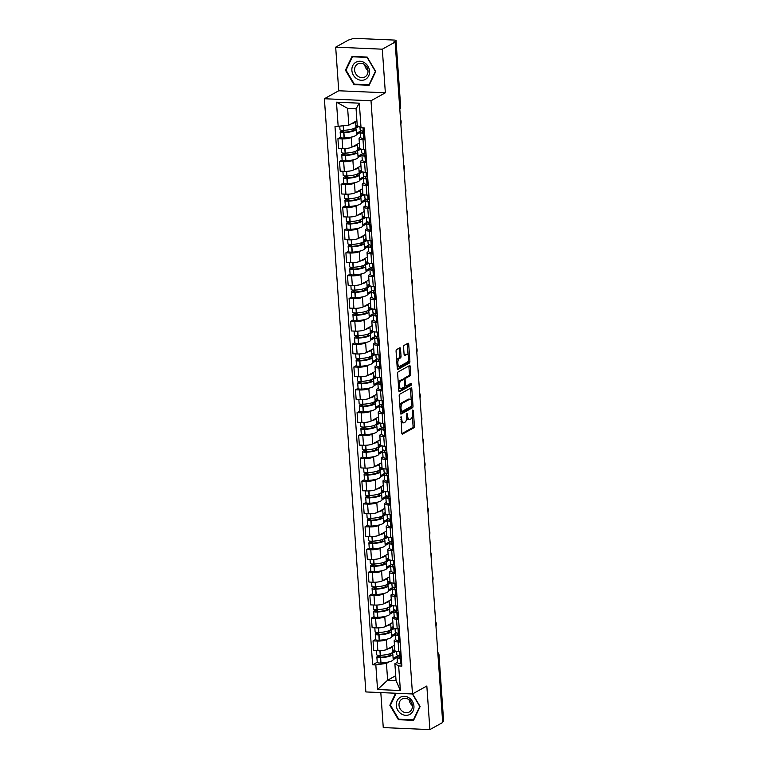 <?xml version="1.0" encoding="UTF-8"?>
<svg xmlns="http://www.w3.org/2000/svg" width="768" height="768" viewBox="0 0 768 768"><rect width="100%" height="100%" fill="white"/><g stroke="black" fill="none" stroke-linecap="round" stroke-linejoin="round"><path stroke-width="1.15" d="M401.088 416.496L401.779 433.008A1.478 0.634 92.5 0 0 402.346 434.131A1.478 0.634 92.5 0 0 402.518 434.093L413.885 427.776A1.478 0.634 92.5 0 0 414.413 425.99L413.347 410.726L412.838 409.968L412.608 413.194A4.733 2.035 92.5 0 1 410.899 418.915L409.958 419.443A4.733 2.035 92.5 0 1 409.43 419.578A4.733 2.035 92.5 0 1 407.616 415.968L406.963 413.232L406.733 416.458A4.733 2.035 92.5 0 1 405.024 422.179L404.083 422.707A4.733 2.035 92.5 0 1 403.555 422.842A4.733 2.035 92.5 0 1 401.741 419.232L401.088 416.496M400.531 348.883A1.478 0.634 92.5 0 0 399.955 347.75A1.478 0.634 92.5 0 0 399.792 347.798L396.605 349.565A1.478 0.634 92.5 0 0 396.077 351.36L397.258 368.304A1.478 0.634 92.5 0 0 397.824 369.427A1.478 0.634 92.5 0 0 397.987 369.389L409.363 363.072A1.478 0.634 92.5 0 0 409.891 361.286L408.71 344.342A1.478 0.634 92.5 0 0 408.144 343.21A1.478 0.634 92.5 0 0 407.971 343.248L404.122 345.389A1.478 0.634 92.5 0 0 403.594 347.184L404.093 354.432A1.478 0.634 92.5 0 0 404.669 355.565A1.478 0.634 92.5 0 0 404.832 355.517L406.742 354.461A3.955 1.699 92.5 0 1 407.184 354.346A3.955 1.699 92.5 0 1 408.72 357.859A3.955 1.699 92.5 0 1 407.28 362.141L399.792 366.298A3.955 1.699 92.5 0 1 399.35 366.413A3.955 1.699 92.5 0 1 397.814 362.89A3.955 1.699 92.5 0 1 399.254 358.618L400.502 357.926A1.478 0.634 92.5 0 0 401.03 356.131L400.531 348.883L399.168 348.826A1.478 0.634 92.5 0 0 399.053 348.211M371.002 100.762L385.354 92.794L382.31 49.19L395.117 42.077L442.694 722.486L429.888 729.6L426.835 685.997L412.483 693.965L371.002 100.762L324.384 98.736L365.866 691.939L412.483 693.965M399.725 394.234A1.478 0.634 92.5 0 0 399.197 396.019L400.378 412.973A1.478 0.634 92.5 0 0 400.954 414.096A1.478 0.634 92.5 0 0 401.117 414.058L412.483 407.741A1.478 0.634 92.5 0 0 413.011 405.955L411.83 389.002A1.478 0.634 92.5 0 0 411.264 387.878A1.478 0.634 92.5 0 0 411.101 387.917L399.725 394.234M398.822 390.634L397.632 373.69A1.478 0.634 92.5 0 1 398.17 371.904L409.536 365.587A1.478 0.634 92.5 0 1 409.699 365.549A1.478 0.634 92.5 0 1 410.266 366.672L410.774 373.93A1.478 0.634 92.5 0 1 410.246 375.715L405.629 378.278A1.478 0.634 92.5 0 0 405.101 380.064L405.437 384.874A1.478 0.634 92.5 0 0 406.003 385.997A1.478 0.634 92.5 0 0 406.166 385.958L411.091 383.261L411.11 385.306L399.552 391.718A1.478 0.634 92.5 0 1 399.389 391.766A1.478 0.634 92.5 0 1 398.822 390.634M382.31 49.19L335.683 47.155L348.49 40.042L351.85 38.995A3.014 0.691 -4 0 1 355.853 38.4L394.32 40.07A3.014 0.691 -4 0 1 396.038 40.579L400.675 106.867A3.014 0.691 176 0 1 400.387 107.194L395.75 40.906A3.014 0.691 -4 0 0 396.038 40.579M380.813 692.592L383.261 727.574L429.888 729.6M335.683 47.155L338.736 90.768L324.384 98.736M395.117 42.077L393.754 42.01L395.75 40.906M438 655.421L438.691 655.037A3.014 0.691 176 0 0 438.979 654.701L443.616 720.989A3.014 0.691 176 0 1 443.328 721.315L438.691 655.037A3.014 2.63 -119 0 0 437.837 653.021M442.637 721.699L443.328 721.315M400.186 642.058L398.112 641.962A6.931 1.603 176 0 1 394.157 640.8L394.838 650.458A6.931 1.603 -4 0 0 398.794 651.619L400.858 651.715M387.619 639.005L386.4 639.677A6.931 1.603 176 0 1 377.184 641.05L377.856 650.707A6.931 1.603 -4 0 0 387.072 649.334L394.464 645.226M377.856 650.707L373.709 650.534L373.037 640.877L375.638 639.427M394.157 640.8A6.931 1.603 176 0 1 394.819 640.051L395.798 639.504M377.184 641.05L373.037 640.877M395.453 634.646L391.594 636.797M398.582 619.229L396.518 619.133A6.931 1.603 176 0 1 392.563 617.981L393.235 627.638A6.931 1.603 -4 0 0 397.19 628.79L399.264 628.886M374.035 616.608L371.443 618.048L372.115 627.706L376.262 627.888A6.931 1.603 -4 0 0 385.478 626.515L392.87 622.406M392.563 617.981A6.931 1.603 176 0 1 393.226 617.222L394.195 616.685M386.026 616.176L384.797 616.858A6.931 1.603 176 0 1 375.59 618.23L371.443 618.048M393.859 611.827L390 613.968M396.989 596.4L394.925 596.314A6.931 1.603 176 0 1 390.97 595.152L391.642 604.81A6.931 1.603 -4 0 0 395.597 605.971L397.67 606.058M372.442 593.779L369.84 595.219L370.522 604.877L374.669 605.059A6.931 1.603 -4 0 0 383.875 603.686L391.277 599.578M390.97 595.152A6.931 1.603 176 0 1 391.632 594.394L392.602 593.856M384.422 593.347L383.203 594.029A6.931 1.603 176 0 1 373.987 595.402L369.84 595.219M392.266 588.998L388.406 591.139M395.395 573.571L393.331 573.485A6.931 1.603 176 0 1 389.366 572.323L390.048 581.981A6.931 1.603 -4 0 0 394.003 583.142L396.067 583.229M370.848 570.95L368.246 572.39L368.928 582.048L373.066 582.23A6.931 1.603 -4 0 0 382.282 580.858L389.683 576.749M389.366 572.323A6.931 1.603 176 0 1 390.038 571.565L391.008 571.027M382.829 570.518L381.61 571.2A6.931 1.603 176 0 1 372.394 572.573L368.246 572.39M390.662 566.17L386.803 568.31M393.802 550.742L391.728 550.656A6.931 1.603 176 0 1 387.773 549.494L388.454 559.152A6.931 1.603 -4 0 0 392.41 560.314L394.474 560.4M369.245 548.122L366.653 549.562L367.325 559.219L371.472 559.402A6.931 1.603 -4 0 0 380.688 558.029L388.08 553.92M387.773 549.494A6.931 1.603 176 0 1 388.435 548.736L389.414 548.198M381.235 547.699L380.006 548.371A6.931 1.603 176 0 1 370.8 549.744L366.653 549.562M389.069 543.341L385.21 545.482M392.198 527.923L390.134 527.827A6.931 1.603 176 0 1 386.179 526.666L386.851 536.323A6.931 1.603 -4 0 0 390.806 537.485L392.88 537.581M367.651 525.293L365.059 526.742L365.731 536.4L369.878 536.573A6.931 1.603 -4 0 0 379.094 535.2L386.486 531.091M386.179 526.666A6.931 1.603 176 0 1 386.842 525.917L387.811 525.37M379.642 524.87L378.413 525.552A6.931 1.603 176 0 1 369.206 526.915L365.059 526.742M387.475 520.512L383.616 522.662M390.605 505.094L388.541 504.998A6.931 1.603 176 0 1 384.586 503.846L385.258 513.504A6.931 1.603 -4 0 0 389.213 514.656L391.277 514.752M366.058 502.474L363.456 503.914L364.138 513.571L368.285 513.754A6.931 1.603 -4 0 0 377.491 512.381L384.893 508.272M384.586 503.846A6.931 1.603 176 0 1 385.248 503.088L386.218 502.55M378.038 502.042L376.819 502.723A6.931 1.603 176 0 1 367.603 504.096L363.456 503.914M385.872 497.693L382.022 499.834M389.011 482.266L386.947 482.179A6.931 1.603 176 0 1 382.982 481.018L383.664 490.675A6.931 1.603 -4 0 0 387.619 491.837L389.683 491.923M364.464 479.645L361.862 481.085L362.534 490.742L366.682 490.925A6.931 1.603 -4 0 0 375.898 489.552L383.299 485.443M382.982 481.018A6.931 1.603 176 0 1 383.654 480.259L384.624 479.722M376.445 479.213L375.226 479.894A6.931 1.603 176 0 1 366.01 481.267L361.862 481.085M384.278 474.864L380.419 477.005M387.418 459.437L385.344 459.35A6.931 1.603 176 0 1 381.389 458.189L382.061 467.846A6.931 1.603 -4 0 0 386.026 469.008L388.09 469.094M362.861 456.816L360.269 458.256L360.941 467.914L365.088 468.096A6.931 1.603 -4 0 0 374.304 466.723L381.696 462.614M381.389 458.189A6.931 1.603 176 0 1 382.051 457.43L383.021 456.893M374.851 456.384L373.622 457.066A6.931 1.603 176 0 1 364.416 458.438L360.269 458.256M382.685 452.035L378.826 454.176M385.814 436.608L383.75 436.522A6.931 1.603 176 0 1 379.795 435.36L380.467 445.018A6.931 1.603 -4 0 0 384.422 446.179L386.496 446.266M361.267 433.987L358.675 435.437L359.347 445.094L363.494 445.267A6.931 1.603 -4 0 0 372.701 443.894L380.102 439.786M379.795 435.36A6.931 1.603 176 0 1 380.458 434.611L381.427 434.064M373.248 433.565L372.029 434.237A6.931 1.603 176 0 1 362.813 435.61L358.675 435.437M381.091 429.206L377.232 431.347M384.221 413.789L382.157 413.693A6.931 1.603 176 0 1 378.202 412.531L378.874 422.189A6.931 1.603 -4 0 0 382.829 423.35L384.893 423.446M359.674 411.158L357.072 412.608L357.754 422.266L361.891 422.448A6.931 1.603 -4 0 0 371.107 421.075L378.509 416.966M378.202 412.531A6.931 1.603 176 0 1 378.864 411.782L379.834 411.245M371.654 410.736L370.435 411.418A6.931 1.603 176 0 1 361.219 412.79L357.072 412.608M379.488 406.378L375.638 408.528M382.627 390.96L380.554 390.874A6.931 1.603 176 0 1 376.598 389.712L377.28 399.37A6.931 1.603 -4 0 0 381.235 400.531L383.299 400.618M358.08 388.339L355.478 389.779L356.15 399.437L360.298 399.619A6.931 1.603 -4 0 0 369.514 398.246L376.915 394.138M376.598 389.712A6.931 1.603 176 0 1 377.261 388.954L378.24 388.416M370.061 387.907L368.842 388.589A6.931 1.603 176 0 1 359.626 389.962L355.478 389.779M377.894 383.558L374.035 385.699M381.024 368.131L378.96 368.045A6.931 1.603 176 0 1 375.005 366.883L375.677 376.541A6.931 1.603 -4 0 0 379.642 377.702L381.706 377.789M356.477 365.51L353.885 366.95L354.557 376.608L358.704 376.79A6.931 1.603 -4 0 0 367.92 375.418L375.312 371.309M375.005 366.883A6.931 1.603 176 0 1 375.667 366.125L376.637 365.587M368.467 365.078L367.238 365.76A6.931 1.603 176 0 1 358.032 367.133L353.885 366.95M376.301 360.73L372.442 362.87M379.43 345.302L377.366 345.216A6.931 1.603 176 0 1 373.411 344.054L374.083 353.712A6.931 1.603 -4 0 0 378.038 354.874L380.112 354.96M354.883 342.682L352.282 344.122L352.963 353.779L357.11 353.962A6.931 1.603 -4 0 0 366.317 352.589L373.718 348.48M373.411 344.054A6.931 1.603 176 0 1 374.074 343.296L375.043 342.758M366.864 342.25L365.645 342.931A6.931 1.603 176 0 1 356.429 344.304L352.282 344.122M374.707 337.901L370.848 340.042M377.837 322.483L375.773 322.387A6.931 1.603 176 0 1 371.808 321.226L372.49 330.883A6.931 1.603 -4 0 0 376.445 332.045L378.509 332.131M353.29 319.853L350.688 321.302L351.37 330.96L355.507 331.133A6.931 1.603 -4 0 0 364.723 329.76L372.125 325.651M371.808 321.226A6.931 1.603 176 0 1 372.48 320.477L373.45 319.93M365.27 319.43L364.051 320.102A6.931 1.603 176 0 1 354.835 321.475L350.688 321.302M373.104 315.072L369.245 317.222M376.243 299.654L374.17 299.558A6.931 1.603 176 0 1 370.214 298.397L370.896 308.054A6.931 1.603 -4 0 0 374.851 309.216L376.915 309.312M351.686 297.034L349.094 298.474L349.766 308.131L353.914 308.314A6.931 1.603 -4 0 0 363.13 306.941L370.522 302.832M370.214 298.397A6.931 1.603 176 0 1 370.877 297.648L371.856 297.11M363.677 296.602L362.458 297.283A6.931 1.603 176 0 1 353.242 298.656L349.094 298.474M371.51 292.253L367.651 294.394M374.64 276.826L372.576 276.739A6.931 1.603 176 0 1 368.621 275.578L369.293 285.235A6.931 1.603 -4 0 0 373.248 286.397L375.322 286.483M350.093 274.205L347.501 275.645L348.173 285.302L352.32 285.485A6.931 1.603 -4 0 0 361.536 284.112L368.928 280.003M368.621 275.578A6.931 1.603 176 0 1 369.283 274.819L370.253 274.282M362.083 273.773L360.854 274.454A6.931 1.603 176 0 1 351.648 275.827L347.501 275.645M369.917 269.424L366.058 271.565M373.046 253.997L370.982 253.91A6.931 1.603 176 0 1 367.027 252.749L367.699 262.406A6.931 1.603 -4 0 0 371.654 263.568L373.718 263.654M348.499 251.376L345.898 252.816L346.579 262.474L350.726 262.656A6.931 1.603 -4 0 0 359.933 261.283L367.334 257.174M367.027 252.749A6.931 1.603 176 0 1 367.69 251.99L368.659 251.453M360.48 250.944L359.261 251.626A6.931 1.603 176 0 1 350.045 252.998L345.898 252.816M368.314 246.595L364.464 248.736M371.453 231.168L369.389 231.082A6.931 1.603 176 0 1 365.424 229.92L366.106 239.578A6.931 1.603 -4 0 0 370.061 240.739L372.125 240.826M346.906 228.547L344.304 229.987L344.976 239.645L349.123 239.827A6.931 1.603 -4 0 0 358.339 238.454L365.741 234.346M365.424 229.92A6.931 1.603 176 0 1 366.096 229.162L367.066 228.624M358.886 228.125L357.667 228.797A6.931 1.603 176 0 1 348.451 230.17L344.304 229.987M366.72 223.766L362.861 225.907M369.859 208.349L367.786 208.253A6.931 1.603 176 0 1 363.83 207.091L364.502 216.749A6.931 1.603 -4 0 0 368.467 217.91L370.531 218.006M345.302 205.718L342.71 207.168L343.382 216.826L347.53 216.998A6.931 1.603 -4 0 0 356.746 215.626L364.138 211.517M363.83 207.091A6.931 1.603 176 0 1 364.493 206.342L365.472 205.795A11.453 2.64 176 0 0 368.554 207.322L368.707 207.341A3.802 0.874 176 0 0 369.792 207.456M357.293 205.296L356.064 205.968A6.931 1.603 176 0 1 346.858 207.341L342.71 207.168M365.126 200.938L361.267 203.088M368.256 185.52L366.192 185.424A6.931 1.603 176 0 1 362.237 184.272L362.909 193.92A6.931 1.603 -4 0 0 366.864 195.082L368.938 195.178M343.709 182.899L341.117 184.339L341.789 193.997L345.936 194.179A6.931 1.603 -4 0 0 355.142 192.806L362.544 188.698M362.237 184.272A6.931 1.603 176 0 1 362.899 183.514L363.869 182.976M355.69 182.467L354.47 183.149A6.931 1.603 176 0 1 345.254 184.522L341.117 184.339M363.533 178.118L359.674 180.259M366.662 162.691L364.598 162.605A6.931 1.603 176 0 1 360.643 161.443L361.315 171.101A6.931 1.603 -4 0 0 365.27 172.262L367.334 172.349M342.115 160.07L339.514 161.51L340.195 171.168L344.342 171.35A6.931 1.603 -4 0 0 353.549 169.978L360.95 165.869M360.643 161.443A6.931 1.603 176 0 1 361.306 160.685L362.275 160.147M354.096 159.638L352.877 160.32A6.931 1.603 176 0 1 343.661 161.693L339.514 161.51M361.93 155.29L358.08 157.43M365.069 139.862L362.995 139.776A6.931 1.603 176 0 1 359.04 138.614L359.722 148.272A6.931 1.603 -4 0 0 363.677 149.434L365.741 149.52M340.522 137.242L337.92 138.682L338.592 148.339L342.739 148.522A6.931 1.603 -4 0 0 351.955 147.149L359.357 143.04M359.04 138.614A6.931 1.603 176 0 1 359.702 137.856L360.682 137.318M352.502 136.81L351.283 137.491A6.931 1.603 176 0 1 342.067 138.864L337.92 138.682M360.336 132.461L356.477 134.602M389.213 661.834L386.448 663.37L387.629 680.189L396.048 680.563L394.877 663.734L397.392 662.333M397.046 657.475L393.187 659.616M395.712 675.706L387.629 680.189L377.549 689.53L375.83 664.944L386.448 663.37M394.877 663.734L398.669 665.942L400.387 690.518L377.549 689.53M338.198 126.758L336.48 102.182L359.318 103.171L361.037 127.757L357.245 125.549L356.064 108.72L347.635 108.355L348.816 125.184L335.002 126.624L372.634 664.81L375.83 664.944M398.669 665.942L401.866 666.077L364.234 127.891L361.037 127.757M395.578 693.235L389.846 705.245L398.4 719.693L413.549 720.355L420.134 706.56L412.627 693.888M385.354 92.794L338.736 90.768M352.022 56.4L345.437 70.195L354 84.643L369.139 85.306L375.725 71.51L367.171 57.062L352.022 56.4M348.816 125.184L356.899 120.691M377.232 662.256L372.634 664.81M400.387 690.518L396.048 680.563M356.064 108.72L359.318 103.171M347.635 108.355L336.48 102.182M390.624 704.813L389.846 705.245M399.264 719.222L398.4 719.693M346.214 69.763L345.437 70.195M354.854 84.163L354 84.643M400.992 421.747A4.733 2.035 92.5 0 0 402.192 422.784L403.555 422.842M406.714 418.128A4.733 2.035 92.5 0 0 408.067 419.52L409.43 419.578M401.894 433.622L412.522 427.718A1.478 0.634 92.5 0 0 413.059 425.933L412.378 416.237M411.254 400.214L410.467 388.944A1.478 0.634 92.5 0 0 410.352 388.33M400.493 413.587L411.13 407.683A1.478 0.634 92.5 0 0 411.667 406.109L401.664 411.658L401.011 408.816A4.733 2.035 92.5 0 1 402.71 403.094L409.536 399.312A4.733 2.035 92.5 0 1 410.064 399.178A4.733 2.035 92.5 0 1 411.878 402.787L411.648 406.118M400.291 411.61L401.443 411.648M410.064 399.178L408.701 399.12A4.733 2.035 92.5 0 0 408.173 399.254L409.536 399.312M399.878 405.725A4.733 2.035 92.5 0 1 401.347 403.037L408.173 399.254M403.747 379.45A1.478 0.634 92.5 0 1 404.275 378.211L408.883 375.658A1.478 0.634 92.5 0 0 409.421 373.862L408.912 366.614A1.478 0.634 92.5 0 0 408.797 366M398.938 391.248L409.757 385.238L410.102 383.779M400.848 380.928A3.955 1.699 92.5 0 0 399.408 385.21A3.955 1.699 92.5 0 0 400.944 388.733A3.955 1.699 92.5 0 0 401.386 388.618L404.026 387.149A1.478 0.634 92.5 0 0 404.554 385.363L404.218 380.554A1.478 0.634 92.5 0 0 403.651 379.421A1.478 0.634 92.5 0 0 403.488 379.469L400.848 380.928L399.485 380.87A3.955 1.699 92.5 0 0 398.285 382.982M398.63 387.888A3.955 1.699 92.5 0 0 399.59 388.666L400.944 388.733M402.451 379.421A1.478 0.634 92.5 0 0 402.288 379.363A1.478 0.634 92.5 0 0 402.125 379.411L403.488 379.469M399.485 380.87L402.125 379.411M396.72 360.566A3.955 1.699 92.5 0 1 397.891 358.56L399.139 357.859A1.478 0.634 92.5 0 0 399.677 356.074L399.168 348.826M397.075 365.635A3.955 1.699 92.5 0 0 397.997 366.355L399.35 366.413M407.184 354.346L405.821 354.288A3.955 1.699 92.5 0 0 405.379 354.394L406.742 354.461M404.208 355.046L405.379 354.394M408.106 355.056L407.347 344.275A1.478 0.634 92.5 0 0 407.232 343.661M397.373 368.918L408 363.014A1.478 0.634 92.5 0 0 408.538 361.229L408.461 360.125M392.275 646.445A11.453 2.64 176 0 1 392.285 646.493A11.453 2.64 176 0 1 391.181 647.741A11.453 2.64 176 0 1 387.802 648.931M392.285 646.493L392.659 651.83A11.453 2.64 176 0 1 391.555 653.078A11.453 2.64 176 0 1 380.458 655.325L380.246 655.334A3.802 0.874 176 0 1 376.704 654.71L376.416 650.65M390.307 653.635A9.494 2.189 176 0 1 390.864 654.307A9.494 2.189 176 0 1 389.952 655.344A9.494 2.189 176 0 1 380.755 657.206L378.826 656.909L381.619 655.248M379.526 655.354L377.232 656.63A3.802 0.874 -4 0 0 376.867 657.043A3.802 0.874 -4 0 0 380.41 657.677L380.621 657.667A11.453 2.64 -4 0 0 391.718 655.421A11.453 2.64 -4 0 0 392.822 654.173A11.453 2.64 -4 0 0 392.17 653.386L396.01 651.254M392.822 654.173L393.197 659.51A11.453 2.64 176 0 1 392.093 660.768A11.453 2.64 176 0 1 380.995 663.005L380.784 663.014A3.802 0.874 176 0 1 377.242 662.39L376.867 657.043M435.974 626.333A3.466 1.488 92.5 0 0 435.638 621.552M398.122 655.699A11.453 2.64 -4 0 0 397.018 656.947A11.453 2.64 -4 0 0 400.109 658.512L400.253 658.541A3.802 0.874 -4 0 0 401.347 658.656M401.722 663.994A3.802 0.874 176 0 1 400.627 663.878L400.483 663.85A11.453 2.64 176 0 1 397.382 662.285L397.018 656.947M401.184 656.314A3.802 0.874 176 0 1 400.09 656.198L399.946 656.17A11.453 2.64 176 0 1 396.845 654.605L396.624 651.389M401.299 658.061A9.494 2.189 176 0 1 398.966 656.813A9.494 2.189 176 0 1 399.427 656.074M390.058 653.731L390.163 655.219M398.045 655.67L393.12 658.406M394.771 649.507L392.582 650.726M394.982 650.755L392.63 652.07M410.112 714.259A9.802 8.554 -119 0 0 412.435 701.414A9.802 8.554 -119 0 0 400.128 697.402A9.802 8.554 -119 0 0 397.795 710.256A9.802 8.554 -119 0 0 410.112 714.259M409.488 711.888A7.421 6.47 -119 0 0 411.302 702.259A7.421 6.47 -119 0 0 402.106 699.024A7.421 6.47 -119 0 0 401.923 699.13A7.421 6.47 -119 0 0 400.099 708.758A7.421 6.47 -119 0 0 409.306 711.994A7.421 6.47 -119 0 0 409.488 711.888M412.378 693.965L419.789 706.474L413.414 719.837L398.736 719.194L390.442 705.197L396.144 693.254M413.942 719.539L413.414 719.837M409.181 699.811A7.421 6.47 -119 0 0 412.378 705.571M365.702 79.21A9.802 8.554 -119 0 0 368.026 66.355A9.802 8.554 -119 0 0 355.718 62.352A9.802 8.554 -119 0 0 353.395 75.206A9.802 8.554 -119 0 0 365.702 79.21M365.078 76.838A7.421 6.47 -119 0 0 366.902 67.21A7.421 6.47 -119 0 0 357.696 63.974A7.421 6.47 -119 0 0 357.514 64.07A7.421 6.47 -119 0 0 355.699 73.699A7.421 6.47 -119 0 0 364.896 76.944A7.421 6.47 -119 0 0 365.078 76.838M346.032 70.147L352.416 56.784L367.094 57.418L375.389 71.424L369.005 84.778L354.326 84.144L346.032 70.147M353.021 56.448L352.416 56.784M369.533 84.49L369.005 84.778M364.771 64.762A7.421 6.47 -119 0 0 367.968 70.522M390.682 623.616A11.453 2.64 176 0 1 390.691 623.664A11.453 2.64 176 0 1 389.587 624.912A11.453 2.64 176 0 1 386.198 626.112M390.691 623.664L391.056 629.002A11.453 2.64 176 0 1 389.962 630.259A11.453 2.64 176 0 1 378.864 632.496L378.653 632.506A3.802 0.874 176 0 1 375.11 631.882L374.822 627.821M388.714 630.816A9.494 2.189 176 0 1 389.27 631.488A9.494 2.189 176 0 1 388.358 632.515A9.494 2.189 176 0 1 379.162 634.378L377.222 634.08L380.026 632.429M377.933 632.525L375.638 633.802A3.802 0.874 -4 0 0 375.274 634.224A3.802 0.874 -4 0 0 378.816 634.848L379.027 634.838A11.453 2.64 -4 0 0 390.125 632.592A11.453 2.64 -4 0 0 391.219 631.344A11.453 2.64 -4 0 0 390.576 630.557L394.416 628.426M391.219 631.344L391.594 636.691A11.453 2.64 176 0 1 390.499 637.939A11.453 2.64 176 0 1 379.402 640.176L379.181 640.195A3.802 0.874 176 0 1 375.648 639.562L375.274 634.224M434.371 603.504A3.466 1.488 92.5 0 0 434.035 598.723M396.528 632.87A11.453 2.64 -4 0 0 395.414 634.118A11.453 2.64 -4 0 0 398.515 635.683L398.659 635.712A3.802 0.874 -4 0 0 399.744 635.827M400.118 641.165A3.802 0.874 176 0 1 399.034 641.05L398.88 641.03A11.453 2.64 176 0 1 395.789 639.466L395.414 634.118M399.581 633.485A3.802 0.874 176 0 1 398.496 633.37L398.342 633.341A11.453 2.64 176 0 1 395.251 631.776L395.03 628.57M399.706 635.242A9.494 2.189 176 0 1 397.373 633.984A9.494 2.189 176 0 1 397.834 633.245M388.464 630.902L388.57 632.4M396.451 632.842L391.517 635.578M393.168 626.678L390.979 627.898M393.389 627.936L391.027 629.242M376.944 605.05L377.27 609.667A11.453 2.64 176 0 0 388.368 607.43A11.453 2.64 176 0 0 389.462 606.182L389.088 600.835A11.453 2.64 176 0 1 389.088 600.835A11.453 2.64 176 0 1 387.994 602.083A11.453 2.64 176 0 1 384.605 603.283M387.11 607.987A9.494 2.189 176 0 1 387.677 608.659A9.494 2.189 176 0 1 386.765 609.696A9.494 2.189 176 0 1 377.558 611.549L375.629 611.261L378.432 609.6M376.339 609.706L374.035 610.982A3.802 0.874 -4 0 0 373.67 611.395A3.802 0.874 -4 0 0 377.213 612.019L377.434 612.01A11.453 2.64 -4 0 0 388.531 609.773A11.453 2.64 -4 0 0 389.626 608.525A11.453 2.64 -4 0 0 388.982 607.728L392.813 605.597M389.626 608.525L390 613.862A11.453 2.64 176 0 1 388.906 615.11A11.453 2.64 176 0 1 377.808 617.357L377.587 617.366A3.802 0.874 176 0 1 374.045 616.733L373.67 611.395M432.778 580.685A3.466 1.488 92.5 0 0 432.442 575.894M377.27 609.667L377.05 609.686A3.802 0.874 176 0 1 373.507 609.053L373.229 604.992M394.925 610.042A11.453 2.64 -4 0 0 393.821 611.299A11.453 2.64 -4 0 0 396.912 612.854L397.066 612.883A3.802 0.874 -4 0 0 398.15 612.998M398.525 618.346A3.802 0.874 176 0 1 397.44 618.23L397.286 618.202A11.453 2.64 176 0 1 394.195 616.637L393.821 611.299M397.987 610.656A3.802 0.874 176 0 1 396.902 610.541L396.749 610.522A11.453 2.64 176 0 1 393.658 608.957L393.437 605.741M398.112 612.413A9.494 2.189 176 0 1 395.779 611.155A9.494 2.189 176 0 1 396.24 610.416M386.87 608.074L386.966 609.571M394.858 610.013L389.923 612.749M391.574 603.85L389.386 605.069M391.795 605.107L389.434 606.413M387.485 577.968A11.453 2.64 176 0 1 387.494 578.016A11.453 2.64 176 0 1 386.4 579.264A11.453 2.64 176 0 1 383.011 580.454M387.494 578.016L387.869 583.354A11.453 2.64 176 0 1 386.774 584.602A11.453 2.64 176 0 1 375.667 586.848L375.456 586.858A3.802 0.874 176 0 1 371.914 586.224L371.626 582.173M385.517 585.158A9.494 2.189 176 0 1 386.074 585.83A9.494 2.189 176 0 1 385.171 586.867A9.494 2.189 176 0 1 375.965 588.73L374.035 588.432L376.838 586.771M374.746 586.877L372.442 588.154A3.802 0.874 -4 0 0 372.077 588.566A3.802 0.874 -4 0 0 375.619 589.2L375.83 589.181A11.453 2.64 -4 0 0 386.938 586.944A11.453 2.64 -4 0 0 388.032 585.696A11.453 2.64 -4 0 0 387.389 584.899L391.219 582.768M388.032 585.696L388.406 591.034A11.453 2.64 176 0 1 387.302 592.282A11.453 2.64 176 0 1 376.205 594.528L375.994 594.538A3.802 0.874 176 0 1 372.451 593.904L372.077 588.566M431.184 557.856A3.466 1.488 92.5 0 0 430.848 553.066M393.331 587.213A11.453 2.64 -4 0 0 392.227 588.47A11.453 2.64 -4 0 0 395.318 590.035L395.462 590.054A3.802 0.874 -4 0 0 396.557 590.17M396.931 595.517A3.802 0.874 176 0 1 395.837 595.402L395.693 595.373A11.453 2.64 176 0 1 392.602 593.808L392.227 588.47M396.394 587.837A3.802 0.874 176 0 1 395.299 587.722L395.155 587.693A11.453 2.64 176 0 1 392.064 586.128L391.834 582.912M396.518 589.584A9.494 2.189 176 0 1 394.176 588.336A9.494 2.189 176 0 1 394.637 587.587M385.267 585.245L385.373 586.742M393.264 587.184L388.33 589.93M389.981 581.03L387.792 582.24M390.202 582.278L387.84 583.594M385.891 555.139A11.453 2.64 176 0 1 385.901 555.187A11.453 2.64 176 0 1 384.797 556.435A11.453 2.64 176 0 1 381.418 557.626M385.901 555.187L386.275 560.525A11.453 2.64 176 0 1 385.171 561.773A11.453 2.64 176 0 1 374.074 564.019L373.862 564.029A3.802 0.874 176 0 1 370.32 563.395L370.032 559.344M383.923 562.33A9.494 2.189 176 0 1 384.48 563.002A9.494 2.189 176 0 1 383.568 564.038A9.494 2.189 176 0 1 374.371 565.901L372.432 565.603L375.235 563.942M373.142 564.048L370.848 565.325A3.802 0.874 -4 0 0 370.483 565.738A3.802 0.874 -4 0 0 374.026 566.371L374.237 566.362A11.453 2.64 -4 0 0 385.334 564.115A11.453 2.64 -4 0 0 386.438 562.867A11.453 2.64 -4 0 0 385.786 562.07L389.626 559.939M386.438 562.867L386.813 568.205A11.453 2.64 176 0 1 385.709 569.453A11.453 2.64 176 0 1 374.611 571.699L374.4 571.709A3.802 0.874 176 0 1 370.858 571.085L370.483 565.738M429.59 535.027A3.466 1.488 92.5 0 0 429.254 530.246M391.738 564.384A11.453 2.64 -4 0 0 390.624 565.642A11.453 2.64 -4 0 0 393.725 567.206L393.869 567.235A3.802 0.874 -4 0 0 394.963 567.35M395.328 572.688A3.802 0.874 176 0 1 394.243 572.573L394.099 572.544A11.453 2.64 176 0 1 390.998 570.979L390.624 565.642M394.8 565.008A3.802 0.874 176 0 1 393.706 564.893L393.562 564.864A11.453 2.64 176 0 1 390.461 563.299L390.24 560.083M394.915 566.755A9.494 2.189 176 0 1 392.582 565.507A9.494 2.189 176 0 1 393.043 564.758M383.674 562.426L383.779 563.914M391.661 564.355L386.726 567.101M388.387 558.202L386.198 559.421M388.598 559.45L386.246 560.765M384.298 532.31A11.453 2.64 176 0 1 384.298 532.358A11.453 2.64 176 0 1 383.203 533.606A11.453 2.64 176 0 1 379.814 534.797M384.298 532.358L384.672 537.696A11.453 2.64 176 0 1 383.578 538.944A11.453 2.64 176 0 1 372.48 541.19L372.259 541.2A3.802 0.874 176 0 1 368.717 540.576L368.438 536.515M382.33 539.51A9.494 2.189 176 0 1 382.886 540.173A9.494 2.189 176 0 1 381.974 541.21A9.494 2.189 176 0 1 372.778 543.072L370.838 542.774L373.642 541.114M371.549 541.219L369.254 542.496A3.802 0.874 -4 0 0 368.89 542.918A3.802 0.874 -4 0 0 372.422 543.542L372.643 543.533A11.453 2.64 -4 0 0 383.741 541.286A11.453 2.64 -4 0 0 384.835 540.038A11.453 2.64 -4 0 0 384.192 539.251L388.032 537.12M384.835 540.038L385.21 545.386A11.453 2.64 176 0 1 384.115 546.634A11.453 2.64 176 0 1 373.018 548.87L372.797 548.88A3.802 0.874 176 0 1 369.254 548.256L368.89 542.918M427.987 512.198A3.466 1.488 92.5 0 0 427.651 507.418M390.144 541.565A11.453 2.64 -4 0 0 389.03 542.813A11.453 2.64 -4 0 0 392.122 544.378L392.275 544.406A3.802 0.874 -4 0 0 393.36 544.522M393.734 549.859A3.802 0.874 176 0 1 392.65 549.744L392.496 549.715A11.453 2.64 176 0 1 389.405 548.16L389.03 542.813M393.197 542.179A3.802 0.874 176 0 1 392.112 542.064L391.958 542.035A11.453 2.64 176 0 1 388.867 540.47L388.646 537.254M393.322 543.926A9.494 2.189 176 0 1 390.989 542.678A9.494 2.189 176 0 1 391.45 541.939M382.08 539.597L382.186 541.085M390.067 541.536L385.133 544.272M386.784 535.373L384.595 536.592M387.005 536.63L384.643 537.936M382.704 509.482A11.453 2.64 176 0 1 382.704 509.53A11.453 2.64 176 0 1 381.61 510.778A11.453 2.64 176 0 1 378.221 511.978M382.704 509.53L383.078 514.877A11.453 2.64 176 0 1 381.984 516.125A11.453 2.64 176 0 1 370.886 518.362L370.666 518.371A3.802 0.874 176 0 1 367.123 517.747L366.845 513.686M380.726 516.682A9.494 2.189 176 0 1 381.283 517.354A9.494 2.189 176 0 1 380.381 518.381A9.494 2.189 176 0 1 371.174 520.243L369.245 519.946L372.048 518.294M369.955 518.39L367.651 519.677A3.802 0.874 -4 0 0 367.286 520.09A3.802 0.874 -4 0 0 370.829 520.714L371.05 520.704A11.453 2.64 -4 0 0 382.147 518.458A11.453 2.64 -4 0 0 383.242 517.21A11.453 2.64 -4 0 0 382.598 516.422L386.429 514.291M383.242 517.21L383.616 522.557A11.453 2.64 176 0 1 382.522 523.805A11.453 2.64 176 0 1 371.424 526.042L371.203 526.061A3.802 0.874 176 0 1 367.661 525.427L367.286 520.09M426.394 489.37A3.466 1.488 92.5 0 0 426.058 484.589M388.541 518.736A11.453 2.64 -4 0 0 387.437 519.984A11.453 2.64 -4 0 0 390.528 521.549L390.682 521.578A3.802 0.874 -4 0 0 391.766 521.693M392.141 527.03A3.802 0.874 176 0 1 391.046 526.915L390.902 526.896A11.453 2.64 176 0 1 387.811 525.331L387.437 519.984M391.603 519.35A3.802 0.874 176 0 1 390.518 519.235L390.365 519.206A11.453 2.64 176 0 1 387.274 517.651L387.043 514.435M391.728 521.107A9.494 2.189 176 0 1 389.395 519.85A9.494 2.189 176 0 1 389.846 519.11M380.477 516.768L380.582 518.266M388.474 518.707L383.539 521.443M385.19 512.544L383.002 513.763M385.411 513.802L383.05 515.107M381.101 486.662A11.453 2.64 176 0 1 381.11 486.701A11.453 2.64 176 0 1 380.016 487.949A11.453 2.64 176 0 1 376.627 489.149M381.11 486.701L381.485 492.048A11.453 2.64 176 0 1 380.381 493.296A11.453 2.64 176 0 1 369.283 495.533L369.072 495.552A3.802 0.874 176 0 1 365.53 494.918L365.242 490.858M379.133 493.853A9.494 2.189 176 0 1 379.69 494.525A9.494 2.189 176 0 1 378.778 495.562A9.494 2.189 176 0 1 369.581 497.414L367.651 497.126L370.445 495.466M368.362 495.571L366.058 496.848A3.802 0.874 -4 0 0 365.693 497.261A3.802 0.874 -4 0 0 369.235 497.885L369.446 497.875A11.453 2.64 -4 0 0 380.544 495.638A11.453 2.64 -4 0 0 381.648 494.39A11.453 2.64 -4 0 0 381.005 493.594L384.835 491.462M381.648 494.39L382.022 499.728A11.453 2.64 176 0 1 380.918 500.976A11.453 2.64 176 0 1 369.821 503.222L369.61 503.232A3.802 0.874 176 0 1 366.067 502.598L365.693 497.261M424.8 466.55A3.466 1.488 92.5 0 0 424.464 461.76M386.947 495.907A11.453 2.64 -4 0 0 385.843 497.165A11.453 2.64 -4 0 0 388.934 498.73L389.078 498.749A3.802 0.874 -4 0 0 390.173 498.864M390.547 504.211A3.802 0.874 176 0 1 389.453 504.096L389.309 504.067A11.453 2.64 176 0 1 386.218 502.502L385.843 497.165M390.01 496.522A3.802 0.874 176 0 1 388.915 496.406L388.771 496.387A11.453 2.64 176 0 1 385.68 494.822L385.45 491.606M390.125 498.278A9.494 2.189 176 0 1 387.792 497.021A9.494 2.189 176 0 1 388.253 496.282M378.883 493.939L378.989 495.437M386.87 495.878L381.946 498.614M383.597 489.725L381.408 490.934M383.818 490.973L381.456 492.278M379.507 463.834A11.453 2.64 176 0 1 379.517 463.882A11.453 2.64 176 0 1 378.413 465.13A11.453 2.64 176 0 1 375.034 466.32M379.517 463.882L379.891 469.219A11.453 2.64 176 0 1 378.787 470.467A11.453 2.64 176 0 1 367.69 472.714L367.478 472.723A3.802 0.874 176 0 1 363.936 472.09L363.648 468.038M377.539 471.024A9.494 2.189 176 0 1 378.096 471.696A9.494 2.189 176 0 1 377.184 472.733A9.494 2.189 176 0 1 367.987 474.595L366.048 474.298L368.851 472.637M366.758 472.742L364.464 474.019A3.802 0.874 -4 0 0 364.099 474.432A3.802 0.874 -4 0 0 367.642 475.066L367.853 475.056A11.453 2.64 -4 0 0 378.95 472.81A11.453 2.64 -4 0 0 380.054 471.562A11.453 2.64 -4 0 0 379.402 470.765L383.242 468.634M380.054 471.562L380.419 476.899A11.453 2.64 176 0 1 379.325 478.147A11.453 2.64 176 0 1 368.227 480.394L368.016 480.403A3.802 0.874 176 0 1 364.474 479.77L364.099 474.432M423.197 443.722A3.466 1.488 92.5 0 0 422.87 438.941M385.354 473.078A11.453 2.64 -4 0 0 384.24 474.336A11.453 2.64 -4 0 0 387.341 475.901L387.485 475.93A3.802 0.874 -4 0 0 388.57 476.035M388.944 481.382A3.802 0.874 176 0 1 387.859 481.267L387.715 481.238A11.453 2.64 176 0 1 384.614 479.674L384.24 474.336M388.406 473.702A3.802 0.874 176 0 1 387.322 473.587L387.178 473.558A11.453 2.64 176 0 1 384.077 471.994L383.856 468.778M388.531 475.45A9.494 2.189 176 0 1 386.198 474.202A9.494 2.189 176 0 1 386.659 473.453M377.29 471.11L377.395 472.608M385.277 473.05L380.342 475.795M381.994 466.896L379.805 468.106M382.214 468.144L379.862 469.459M377.914 441.005A11.453 2.64 176 0 1 377.914 441.053A11.453 2.64 176 0 1 376.819 442.301A11.453 2.64 176 0 1 373.43 443.491M377.914 441.053L378.288 446.39A11.453 2.64 176 0 1 377.194 447.638A11.453 2.64 176 0 1 366.096 449.885L365.875 449.894A3.802 0.874 176 0 1 362.333 449.261L362.054 445.21M375.936 448.195A9.494 2.189 176 0 1 376.502 448.867A9.494 2.189 176 0 1 375.59 449.904A9.494 2.189 176 0 1 366.394 451.766L364.454 451.469L367.258 449.808M365.165 449.914L362.861 451.19A3.802 0.874 -4 0 0 362.496 451.603A3.802 0.874 -4 0 0 366.038 452.237L366.259 452.227A11.453 2.64 -4 0 0 377.357 449.981A11.453 2.64 -4 0 0 378.451 448.733A11.453 2.64 -4 0 0 377.808 447.936L381.638 445.805M378.451 448.733L378.826 454.07A11.453 2.64 176 0 1 377.731 455.318A11.453 2.64 176 0 1 366.634 457.565L366.413 457.574A3.802 0.874 176 0 1 362.87 456.95L362.496 451.603M421.603 420.893A3.466 1.488 92.5 0 0 421.267 416.112M383.75 450.25A11.453 2.64 -4 0 0 382.646 451.507A11.453 2.64 -4 0 0 385.738 453.072L385.891 453.101A3.802 0.874 -4 0 0 386.976 453.216M387.35 458.554A3.802 0.874 176 0 1 386.266 458.438L386.112 458.41A11.453 2.64 176 0 1 383.021 456.845L382.646 451.507M386.813 450.874A3.802 0.874 176 0 1 385.728 450.758L385.574 450.73A11.453 2.64 176 0 1 382.483 449.165L382.262 445.949M386.938 452.621A9.494 2.189 176 0 1 384.605 451.373A9.494 2.189 176 0 1 385.066 450.624M375.696 448.291L375.802 449.779M383.683 450.221L378.749 452.966M380.4 444.067L378.211 445.286M380.621 445.315L378.259 446.63M376.32 418.176A11.453 2.64 176 0 1 376.32 418.224A11.453 2.64 176 0 1 375.226 419.472A11.453 2.64 176 0 1 371.837 420.662M376.32 418.224L376.694 423.562A11.453 2.64 176 0 1 375.6 424.81A11.453 2.64 176 0 1 364.502 427.056L364.282 427.066A3.802 0.874 176 0 1 360.739 426.442L360.461 422.381M374.342 425.376A9.494 2.189 176 0 1 374.899 426.038A9.494 2.189 176 0 1 373.997 427.075A9.494 2.189 176 0 1 364.79 428.938L362.861 428.64L365.664 426.989M363.571 427.085L361.267 428.362A3.802 0.874 -4 0 0 360.902 428.784A3.802 0.874 -4 0 0 364.445 429.408L364.666 429.398A11.453 2.64 -4 0 0 375.763 427.152A11.453 2.64 -4 0 0 376.858 425.904A11.453 2.64 -4 0 0 376.214 425.117L380.045 422.986M376.858 425.904L377.232 431.251A11.453 2.64 176 0 1 376.138 432.499A11.453 2.64 176 0 1 365.03 434.736L364.819 434.746A3.802 0.874 176 0 1 361.277 434.122L360.902 428.784M420.01 398.064A3.466 1.488 92.5 0 0 419.674 393.283M382.157 427.43A11.453 2.64 -4 0 0 381.053 428.678A11.453 2.64 -4 0 0 384.144 430.243L384.288 430.272A3.802 0.874 -4 0 0 385.382 430.387M385.757 435.725A3.802 0.874 176 0 1 384.662 435.61L384.518 435.59A11.453 2.64 176 0 1 381.427 434.026L381.053 428.678M385.219 428.045A3.802 0.874 176 0 1 384.125 427.93L383.981 427.901A11.453 2.64 176 0 1 380.89 426.336L380.659 423.12M385.344 429.802A9.494 2.189 176 0 1 383.002 428.544A9.494 2.189 176 0 1 383.462 427.805M374.093 425.462L374.198 426.95M382.09 427.402L377.155 430.138M378.806 421.238L376.618 422.458M379.027 422.496L376.666 423.802M374.717 395.347A11.453 2.64 176 0 1 374.726 395.395A11.453 2.64 176 0 1 373.622 396.643A11.453 2.64 176 0 1 370.243 397.843M374.726 395.395L375.101 400.742A11.453 2.64 176 0 1 373.997 401.99A11.453 2.64 176 0 1 362.899 404.227L362.688 404.237A3.802 0.874 176 0 1 359.146 403.613L358.858 399.552M372.749 402.547A9.494 2.189 176 0 1 373.306 403.219A9.494 2.189 176 0 1 372.394 404.246A9.494 2.189 176 0 1 363.197 406.109L361.267 405.821L364.061 404.16M361.968 404.266L359.674 405.542A3.802 0.874 -4 0 0 359.309 405.955A3.802 0.874 -4 0 0 362.851 406.579L363.062 406.57A11.453 2.64 -4 0 0 374.16 404.323A11.453 2.64 -4 0 0 375.264 403.075A11.453 2.64 -4 0 0 374.611 402.288L378.451 400.157M375.264 403.075L375.638 408.422A11.453 2.64 176 0 1 374.534 409.67A11.453 2.64 176 0 1 363.437 411.907L363.226 411.926A3.802 0.874 176 0 1 359.683 411.293L359.309 405.955M418.416 375.245A3.466 1.488 92.5 0 0 418.08 370.454M380.563 404.602A11.453 2.64 -4 0 0 379.459 405.85A11.453 2.64 -4 0 0 382.55 407.414L382.694 407.443A3.802 0.874 -4 0 0 383.789 407.558M384.163 412.896A3.802 0.874 176 0 1 383.069 412.79L382.925 412.762A11.453 2.64 176 0 1 379.824 411.197L379.459 405.85M383.626 405.216A3.802 0.874 176 0 1 382.531 405.101L382.387 405.082A11.453 2.64 176 0 1 379.286 403.517L379.066 400.301M383.741 406.973A9.494 2.189 176 0 1 381.408 405.715A9.494 2.189 176 0 1 381.869 404.976M372.499 402.634L372.605 404.131M380.486 404.573L375.562 407.309M377.213 398.41L375.024 399.629M377.424 399.667L375.072 400.973M373.123 372.528A11.453 2.64 176 0 1 373.133 372.566A11.453 2.64 176 0 1 372.029 373.814A11.453 2.64 176 0 1 368.64 375.014M373.133 372.566L373.498 377.914A11.453 2.64 176 0 1 372.403 379.162A11.453 2.64 176 0 1 361.306 381.398L361.094 381.418A3.802 0.874 176 0 1 357.552 380.784L357.264 376.723M371.155 379.718A9.494 2.189 176 0 1 371.712 380.39A9.494 2.189 176 0 1 370.8 381.427A9.494 2.189 176 0 1 361.603 383.28L359.664 382.992L362.467 381.331M360.374 381.437L358.08 382.714A3.802 0.874 -4 0 0 357.715 383.126A3.802 0.874 -4 0 0 361.258 383.75L361.469 383.741A11.453 2.64 -4 0 0 372.566 381.504A11.453 2.64 -4 0 0 373.67 380.256A11.453 2.64 -4 0 0 373.018 379.459L376.858 377.328M373.67 380.256L374.035 385.594A11.453 2.64 176 0 1 372.941 386.842A11.453 2.64 176 0 1 361.843 389.088L361.622 389.098A3.802 0.874 176 0 1 358.09 388.464L357.715 383.126M416.813 352.416A3.466 1.488 92.5 0 0 416.486 347.626M378.97 381.773A11.453 2.64 -4 0 0 377.856 383.03A11.453 2.64 -4 0 0 380.957 384.595L381.101 384.614A3.802 0.874 -4 0 0 382.186 384.73M382.56 390.077A3.802 0.874 176 0 1 381.475 389.962L381.322 389.933A11.453 2.64 176 0 1 378.23 388.368L377.856 383.03M382.022 382.387A3.802 0.874 176 0 1 380.938 382.272L380.784 382.253A11.453 2.64 176 0 1 377.693 380.688L377.472 377.472M382.147 384.144A9.494 2.189 176 0 1 379.814 382.886A9.494 2.189 176 0 1 380.275 382.147M370.906 379.805L371.011 381.302M378.893 381.744L373.958 384.48M375.61 375.59L373.421 376.8M375.83 376.838L373.469 378.154M371.53 349.699A11.453 2.64 176 0 1 371.53 349.747A11.453 2.64 176 0 1 370.435 350.995A11.453 2.64 176 0 1 367.046 352.186M371.53 349.747L371.904 355.085A11.453 2.64 176 0 1 370.81 356.333A11.453 2.64 176 0 1 359.712 358.579L359.491 358.589A3.802 0.874 176 0 1 355.949 357.955L355.67 353.904M369.552 356.89A9.494 2.189 176 0 1 370.118 357.562A9.494 2.189 176 0 1 369.206 358.598A9.494 2.189 176 0 1 360 360.461L358.07 360.163L360.874 358.502M358.781 358.608L356.477 359.885A3.802 0.874 -4 0 0 356.112 360.298A3.802 0.874 -4 0 0 359.654 360.931L359.875 360.922A11.453 2.64 -4 0 0 370.973 358.675A11.453 2.64 -4 0 0 372.067 357.427A11.453 2.64 -4 0 0 371.424 356.63L375.254 354.499M372.067 357.427L372.442 362.765A11.453 2.64 176 0 1 371.347 364.013A11.453 2.64 176 0 1 360.25 366.259L360.029 366.269A3.802 0.874 176 0 1 356.486 365.645L356.112 360.298M415.219 329.587A3.466 1.488 92.5 0 0 414.883 324.806M377.366 358.944A11.453 2.64 -4 0 0 376.262 360.202A11.453 2.64 -4 0 0 379.354 361.766L379.507 361.795A3.802 0.874 -4 0 0 380.592 361.91M380.966 367.248A3.802 0.874 176 0 1 379.882 367.133L379.728 367.104A11.453 2.64 176 0 1 376.637 365.539L376.262 360.202M380.429 359.568A3.802 0.874 176 0 1 379.344 359.453L379.19 359.424A11.453 2.64 176 0 1 376.099 357.859L375.878 354.643M380.554 361.315A9.494 2.189 176 0 1 378.221 360.067A9.494 2.189 176 0 1 378.682 359.318M369.312 356.976L369.408 358.474M377.299 358.915L372.365 361.661M374.016 352.762L371.827 353.971M374.237 354.01L371.875 355.325M369.926 326.87A11.453 2.64 176 0 1 369.936 326.918A11.453 2.64 176 0 1 368.842 328.166A11.453 2.64 176 0 1 365.453 329.357M369.936 326.918L370.31 332.256A11.453 2.64 176 0 1 369.216 333.504A11.453 2.64 176 0 1 358.109 335.75L357.898 335.76A3.802 0.874 176 0 1 354.355 335.136L354.067 331.075M367.958 334.061A9.494 2.189 176 0 1 368.515 334.733A9.494 2.189 176 0 1 367.613 335.77A9.494 2.189 176 0 1 358.406 337.632L356.477 337.334L359.28 335.674M357.187 335.779L354.883 337.056A3.802 0.874 -4 0 0 354.518 337.469A3.802 0.874 -4 0 0 358.061 338.102L358.272 338.093A11.453 2.64 -4 0 0 369.379 335.846A11.453 2.64 -4 0 0 370.474 334.598A11.453 2.64 -4 0 0 369.83 333.802L373.661 331.68M370.474 334.598L370.848 339.936A11.453 2.64 176 0 1 369.744 341.184A11.453 2.64 176 0 1 358.646 343.43L358.435 343.44A3.802 0.874 176 0 1 354.893 342.816L354.518 337.469M413.626 306.758A3.466 1.488 92.5 0 0 413.29 301.978M375.773 336.115A11.453 2.64 -4 0 0 374.669 337.373A11.453 2.64 -4 0 0 377.76 338.938L377.904 338.966A3.802 0.874 -4 0 0 378.998 339.082M379.373 344.419A3.802 0.874 176 0 1 378.278 344.304L378.134 344.275A11.453 2.64 176 0 1 375.043 342.71L374.669 337.373M378.835 336.739A3.802 0.874 176 0 1 377.741 336.624L377.597 336.595A11.453 2.64 176 0 1 374.506 335.03L374.275 331.814M378.96 338.486A9.494 2.189 176 0 1 376.618 337.238A9.494 2.189 176 0 1 377.078 336.49M367.709 334.157L367.814 335.645M375.706 336.086L370.771 338.832M372.422 329.933L370.234 331.152M372.643 331.181L370.282 332.496M368.333 304.042A11.453 2.64 176 0 1 368.342 304.09A11.453 2.64 176 0 1 367.238 305.338A11.453 2.64 176 0 1 363.859 306.528M368.342 304.09L368.717 309.427A11.453 2.64 176 0 1 367.613 310.675A11.453 2.64 176 0 1 356.515 312.922L356.304 312.931A3.802 0.874 176 0 1 352.762 312.307L352.474 308.246M366.365 311.242A9.494 2.189 176 0 1 366.922 311.914A9.494 2.189 176 0 1 366.01 312.941A9.494 2.189 176 0 1 356.813 314.803L354.874 314.506L357.677 312.854M355.584 312.95L353.29 314.227A3.802 0.874 -4 0 0 352.925 314.65A3.802 0.874 -4 0 0 356.467 315.274L356.678 315.264A11.453 2.64 -4 0 0 367.776 313.018A11.453 2.64 -4 0 0 368.88 311.77A11.453 2.64 -4 0 0 368.227 310.982L372.067 308.851M368.88 311.77L369.254 317.117A11.453 2.64 176 0 1 368.15 318.365A11.453 2.64 176 0 1 357.053 320.602L356.842 320.611A3.802 0.874 176 0 1 353.299 319.987L352.925 314.65M412.032 283.93A3.466 1.488 92.5 0 0 411.696 279.149M374.179 313.296A11.453 2.64 -4 0 0 373.066 314.544A11.453 2.64 -4 0 0 376.166 316.109L376.31 316.138A3.802 0.874 -4 0 0 377.405 316.253M377.77 321.59A3.802 0.874 176 0 1 376.685 321.475L376.541 321.456A11.453 2.64 176 0 1 373.44 319.891L373.066 314.544M377.242 313.91A3.802 0.874 176 0 1 376.147 313.795L376.003 313.766A11.453 2.64 176 0 1 372.902 312.202L372.682 308.986M377.357 315.667A9.494 2.189 176 0 1 375.024 314.41A9.494 2.189 176 0 1 375.485 313.67M366.115 311.328L366.221 312.816M374.102 313.267L369.178 316.003M370.829 307.104L368.64 308.323M371.04 308.362L368.688 309.667M366.739 281.222A11.453 2.64 176 0 1 366.739 281.261A11.453 2.64 176 0 1 365.645 282.509A11.453 2.64 176 0 1 362.256 283.709M366.739 281.261L367.114 286.608A11.453 2.64 176 0 1 366.019 287.856A11.453 2.64 176 0 1 354.922 290.093L354.701 290.102A3.802 0.874 176 0 1 351.158 289.478L350.88 285.418M364.771 288.413A9.494 2.189 176 0 1 365.328 289.085A9.494 2.189 176 0 1 364.416 290.122A9.494 2.189 176 0 1 355.219 291.974L353.28 291.686L356.083 290.026M353.99 290.131L351.696 291.408A3.802 0.874 -4 0 0 351.331 291.821A3.802 0.874 -4 0 0 354.864 292.445L355.085 292.435A11.453 2.64 -4 0 0 366.182 290.198A11.453 2.64 -4 0 0 367.277 288.941A11.453 2.64 -4 0 0 366.634 288.154L370.474 286.022M367.277 288.941L367.651 294.288A11.453 2.64 176 0 1 366.557 295.536A11.453 2.64 176 0 1 355.459 297.782L355.238 297.792A3.802 0.874 176 0 1 351.696 297.158L351.331 291.821M410.429 261.11A3.466 1.488 92.5 0 0 410.093 256.32M372.586 290.467A11.453 2.64 -4 0 0 371.472 291.715A11.453 2.64 -4 0 0 374.563 293.28L374.717 293.309A3.802 0.874 -4 0 0 375.802 293.424M376.176 298.771A3.802 0.874 176 0 1 375.091 298.656L374.938 298.627A11.453 2.64 176 0 1 371.846 297.062L371.472 291.715M375.638 291.082A3.802 0.874 176 0 1 374.554 290.966L374.4 290.947A11.453 2.64 176 0 1 371.309 289.382L371.088 286.166M375.763 292.838A9.494 2.189 176 0 1 373.43 291.581A9.494 2.189 176 0 1 373.891 290.842M364.522 288.499L364.627 289.997M372.509 290.438L367.574 293.174M369.226 284.275L367.037 285.494M369.446 285.533L367.085 286.838M365.146 258.394A11.453 2.64 176 0 1 365.146 258.432A11.453 2.64 176 0 1 364.051 259.69A11.453 2.64 176 0 1 360.662 260.88M365.146 258.432L365.52 263.779A11.453 2.64 176 0 1 364.426 265.027A11.453 2.64 176 0 1 353.328 267.274L353.107 267.283A3.802 0.874 176 0 1 349.565 266.65L349.286 262.589M363.168 265.584A9.494 2.189 176 0 1 363.734 266.256A9.494 2.189 176 0 1 362.822 267.293A9.494 2.189 176 0 1 353.616 269.146L351.686 268.858L354.49 267.197M352.397 267.302L350.093 268.579A3.802 0.874 -4 0 0 349.728 268.992A3.802 0.874 -4 0 0 353.27 269.626L353.491 269.606A11.453 2.64 -4 0 0 364.589 267.37A11.453 2.64 -4 0 0 365.683 266.122A11.453 2.64 -4 0 0 365.04 265.325L368.87 263.194M365.683 266.122L366.058 271.459A11.453 2.64 176 0 1 364.963 272.707A11.453 2.64 176 0 1 353.866 274.954L353.645 274.963A3.802 0.874 176 0 1 350.102 274.33L349.728 268.992M408.835 238.282A3.466 1.488 92.5 0 0 408.499 233.491M370.982 267.638A11.453 2.64 -4 0 0 369.878 268.896A11.453 2.64 -4 0 0 372.97 270.461L373.123 270.48A3.802 0.874 -4 0 0 374.208 270.595M374.582 275.942A3.802 0.874 176 0 1 373.488 275.827L373.344 275.798A11.453 2.64 176 0 1 370.253 274.234L369.878 268.896M374.045 268.262A3.802 0.874 176 0 1 372.96 268.147L372.806 268.118A11.453 2.64 176 0 1 369.715 266.554L369.485 263.338M374.17 270.01A9.494 2.189 176 0 1 371.837 268.752A9.494 2.189 176 0 1 372.288 268.013M362.918 265.67L363.024 267.168M370.915 267.61L365.981 270.346M367.632 261.456L365.443 262.666M367.853 262.704L365.491 264.019M363.542 235.565A11.453 2.64 176 0 1 363.552 235.613A11.453 2.64 176 0 1 362.458 236.861A11.453 2.64 176 0 1 359.069 238.051M363.552 235.613L363.926 240.95A11.453 2.64 176 0 1 362.822 242.198A11.453 2.64 176 0 1 351.725 244.445L351.514 244.454A3.802 0.874 176 0 1 347.971 243.821L347.683 239.77M361.574 242.755A9.494 2.189 176 0 1 362.131 243.427A9.494 2.189 176 0 1 361.219 244.464A9.494 2.189 176 0 1 352.022 246.326L350.093 246.029L352.886 244.368M350.803 244.474L348.499 245.75A3.802 0.874 -4 0 0 348.134 246.163A3.802 0.874 -4 0 0 351.677 246.797L351.888 246.787A11.453 2.64 -4 0 0 362.995 244.541A11.453 2.64 -4 0 0 364.09 243.293A11.453 2.64 -4 0 0 363.446 242.496L367.277 240.365M364.09 243.293L364.464 248.63A11.453 2.64 176 0 1 363.36 249.878A11.453 2.64 176 0 1 352.262 252.125L352.051 252.134A3.802 0.874 176 0 1 348.509 251.51L348.134 246.163M407.242 215.453A3.466 1.488 92.5 0 0 406.906 210.672M369.389 244.81A11.453 2.64 -4 0 0 368.285 246.067A11.453 2.64 -4 0 0 371.376 247.632L371.52 247.661A3.802 0.874 -4 0 0 372.614 247.776M372.989 253.114A3.802 0.874 176 0 1 371.894 252.998L371.75 252.97A11.453 2.64 176 0 1 368.659 251.405L368.285 246.067M372.451 245.434A3.802 0.874 176 0 1 371.357 245.318L371.213 245.29A11.453 2.64 176 0 1 368.122 243.725L367.891 240.509M372.566 247.181A9.494 2.189 176 0 1 370.234 245.933A9.494 2.189 176 0 1 370.694 245.184M361.325 242.842L361.43 244.339M369.312 244.781L364.387 247.526M366.038 238.627L363.85 239.837M366.259 239.875L363.898 241.19M361.949 212.736A11.453 2.64 176 0 1 361.958 212.784A11.453 2.64 176 0 1 360.854 214.032A11.453 2.64 176 0 1 357.475 215.222M361.958 212.784L362.333 218.122A11.453 2.64 176 0 1 361.229 219.37A11.453 2.64 176 0 1 350.131 221.616L349.92 221.626A3.802 0.874 176 0 1 346.378 221.002L346.09 216.941M359.981 219.926A9.494 2.189 176 0 1 360.538 220.598A9.494 2.189 176 0 1 359.626 221.635A9.494 2.189 176 0 1 350.429 223.498L348.49 223.2L351.293 221.539M349.2 221.645L346.906 222.922A3.802 0.874 -4 0 0 346.541 223.334A3.802 0.874 -4 0 0 350.083 223.968L350.294 223.958A11.453 2.64 -4 0 0 361.392 221.712A11.453 2.64 -4 0 0 362.496 220.464A11.453 2.64 -4 0 0 361.843 219.667L365.683 217.546M362.496 220.464L362.87 225.802A11.453 2.64 176 0 1 361.766 227.05A11.453 2.64 176 0 1 350.669 229.296L350.458 229.306A3.802 0.874 176 0 1 346.915 228.682L346.541 223.334M405.638 192.624A3.466 1.488 92.5 0 0 405.312 187.843M367.795 221.99A11.453 2.64 -4 0 0 366.682 223.238A11.453 2.64 -4 0 0 369.782 224.803L369.926 224.832A3.802 0.874 -4 0 0 371.021 224.947M371.386 230.285A3.802 0.874 176 0 1 370.301 230.17L370.157 230.141A11.453 2.64 176 0 1 367.056 228.576L366.682 223.238M370.848 222.605A3.802 0.874 176 0 1 369.763 222.49L369.619 222.461A11.453 2.64 176 0 1 366.518 220.896L366.298 217.68M370.973 224.352A9.494 2.189 176 0 1 368.64 223.104A9.494 2.189 176 0 1 369.101 222.365M359.731 220.022L359.837 221.51M367.718 221.962L362.784 224.698M364.435 215.798L362.246 217.018M364.656 217.046L362.304 218.362M360.355 189.907A11.453 2.64 176 0 1 360.355 189.955A11.453 2.64 176 0 1 359.261 191.203A11.453 2.64 176 0 1 355.872 192.403M360.355 189.955L360.73 195.293A11.453 2.64 176 0 1 359.635 196.541A11.453 2.64 176 0 1 348.538 198.787L348.317 198.797A3.802 0.874 176 0 1 344.774 198.173L344.496 194.112M358.378 197.107A9.494 2.189 176 0 1 358.944 197.779A9.494 2.189 176 0 1 358.032 198.806A9.494 2.189 176 0 1 348.835 200.669L346.896 200.371L349.699 198.72M347.606 198.816L345.302 200.093A3.802 0.874 -4 0 0 344.938 200.515A3.802 0.874 -4 0 0 348.48 201.139L348.701 201.13A11.453 2.64 -4 0 0 359.798 198.883A11.453 2.64 -4 0 0 360.893 197.635A11.453 2.64 -4 0 0 360.25 196.848L364.08 194.717M360.893 197.635L361.267 202.982A11.453 2.64 176 0 1 360.173 204.23A11.453 2.64 176 0 1 349.075 206.467L348.854 206.486A3.802 0.874 176 0 1 345.312 205.853L344.938 200.515M404.045 169.795A3.466 1.488 92.5 0 0 403.709 165.014M366.202 199.162A11.453 2.64 -4 0 0 365.088 200.41A11.453 2.64 -4 0 0 368.179 201.974L368.333 202.003A3.802 0.874 -4 0 0 369.418 202.118M369.254 199.776A3.802 0.874 176 0 1 368.17 199.661L368.016 199.632A11.453 2.64 176 0 1 364.925 198.067L364.704 194.861M369.379 201.533A9.494 2.189 176 0 1 367.046 200.275A9.494 2.189 176 0 1 367.507 199.536M358.138 197.194L358.243 198.691M366.125 199.133L361.19 201.869M362.842 192.97L360.653 194.189M363.062 194.227L360.701 195.533M358.762 167.088A11.453 2.64 176 0 1 358.762 167.126A11.453 2.64 176 0 1 357.667 168.374A11.453 2.64 176 0 1 354.278 169.574M358.762 167.126L359.136 172.474A11.453 2.64 176 0 1 358.042 173.722A11.453 2.64 176 0 1 346.944 175.958L346.723 175.978A3.802 0.874 176 0 1 343.181 175.344L342.902 171.283M356.784 174.278A9.494 2.189 176 0 1 357.341 174.95A9.494 2.189 176 0 1 356.438 175.987A9.494 2.189 176 0 1 347.232 177.84L345.302 177.552L348.106 175.891M346.013 175.997L343.709 177.274A3.802 0.874 -4 0 0 343.344 177.686A3.802 0.874 -4 0 0 346.886 178.31L347.107 178.301A11.453 2.64 -4 0 0 358.205 176.064A11.453 2.64 -4 0 0 359.299 174.816A11.453 2.64 -4 0 0 358.656 174.019L362.486 171.888M359.299 174.816L359.674 180.154A11.453 2.64 176 0 1 358.579 181.402A11.453 2.64 176 0 1 347.472 183.648L347.261 183.658A3.802 0.874 176 0 1 343.718 183.024L343.344 177.686M402.451 146.976A3.466 1.488 92.5 0 0 402.115 142.186M364.598 176.333A11.453 2.64 -4 0 0 363.494 177.59A11.453 2.64 -4 0 0 366.586 179.146L366.739 179.174A3.802 0.874 -4 0 0 367.824 179.29M368.198 184.637A3.802 0.874 176 0 1 367.104 184.522L366.96 184.493A11.453 2.64 176 0 1 363.869 182.928L363.494 177.59M367.661 176.947A3.802 0.874 176 0 1 366.566 176.832L366.422 176.813A11.453 2.64 176 0 1 363.331 175.248L363.101 172.032M367.786 178.704A9.494 2.189 176 0 1 365.443 177.446A9.494 2.189 176 0 1 365.904 176.707M356.534 174.365L356.64 175.862M364.531 176.304L359.597 179.04M361.248 170.141L359.059 171.36M361.469 171.398L359.107 172.704M357.158 144.259A11.453 2.64 176 0 1 357.168 144.307A11.453 2.64 176 0 1 356.064 145.555A11.453 2.64 176 0 1 352.685 146.746M357.168 144.307L357.542 149.645A11.453 2.64 176 0 1 356.438 150.893A11.453 2.64 176 0 1 345.341 153.139L345.13 153.149A3.802 0.874 176 0 1 341.587 152.515L341.299 148.454M355.19 151.45A9.494 2.189 176 0 1 355.747 152.122A9.494 2.189 176 0 1 354.835 153.158A9.494 2.189 176 0 1 345.638 155.011L343.709 154.723L346.502 153.062M344.41 153.168L342.115 154.445A3.802 0.874 -4 0 0 341.75 154.858A3.802 0.874 -4 0 0 345.293 155.491L345.504 155.472A11.453 2.64 -4 0 0 356.602 153.235A11.453 2.64 -4 0 0 357.706 151.987A11.453 2.64 -4 0 0 357.053 151.19L360.893 149.059M357.706 151.987L358.08 157.325A11.453 2.64 176 0 1 356.976 158.573A11.453 2.64 176 0 1 345.878 160.819L345.667 160.829A3.802 0.874 176 0 1 342.125 160.195L341.75 154.858M400.858 124.147A3.466 1.488 92.5 0 0 400.522 119.357M363.005 153.504A11.453 2.64 -4 0 0 361.901 154.762A11.453 2.64 -4 0 0 364.992 156.326L365.136 156.346A3.802 0.874 -4 0 0 366.23 156.461M366.605 161.808A3.802 0.874 176 0 1 365.51 161.693L365.366 161.664A11.453 2.64 176 0 1 362.266 160.099L361.901 154.762M366.067 154.128A3.802 0.874 176 0 1 364.973 154.013L364.829 153.984A11.453 2.64 176 0 1 361.738 152.419L361.507 149.203M366.182 155.875A9.494 2.189 176 0 1 363.85 154.618A9.494 2.189 176 0 1 364.31 153.878M354.941 151.536L355.046 153.034M362.928 153.475L358.003 156.221M359.654 147.322L357.466 148.531M359.866 148.57L357.514 149.885M355.565 121.43A11.453 2.64 176 0 1 355.574 121.478A11.453 2.64 176 0 1 354.47 122.726A11.453 2.64 176 0 1 351.091 123.917M355.574 121.478L355.939 126.816A11.453 2.64 176 0 1 354.845 128.064A11.453 2.64 176 0 1 343.747 130.31L343.536 130.32A3.802 0.874 176 0 1 339.994 129.686L339.773 126.528M353.597 128.621A9.494 2.189 176 0 1 354.154 129.293A9.494 2.189 176 0 1 353.242 130.33A9.494 2.189 176 0 1 344.045 132.192L342.106 131.894L344.909 130.234M342.816 130.339L340.522 131.616A3.802 0.874 -4 0 0 340.157 132.029A3.802 0.874 -4 0 0 343.699 132.662L343.91 132.653A11.453 2.64 -4 0 0 355.008 130.406A11.453 2.64 -4 0 0 356.112 129.158A11.453 2.64 -4 0 0 355.459 128.362L358.848 126.48M356.112 129.158L356.477 134.496A11.453 2.64 176 0 1 355.382 135.744A11.453 2.64 176 0 1 344.285 137.99L344.074 138A3.802 0.874 176 0 1 340.531 137.376L340.157 132.029M361.411 130.675A11.453 2.64 -4 0 0 360.298 131.933A11.453 2.64 -4 0 0 363.398 133.498L363.542 133.526A3.802 0.874 -4 0 0 364.627 133.642M365.002 138.979A3.802 0.874 176 0 1 363.917 138.864L363.763 138.835A11.453 2.64 176 0 1 360.672 137.27L360.298 131.933M364.464 131.299A3.802 0.874 176 0 1 363.379 131.184L363.235 131.155A11.453 2.64 176 0 1 360.134 129.59L359.962 127.133M364.589 133.046A9.494 2.189 176 0 1 362.256 131.798A9.494 2.189 176 0 1 362.717 131.05M353.347 128.717L353.453 130.205M361.334 130.646L356.4 133.392M357.197 124.963L355.862 125.712M357.917 125.942L355.91 127.056M343.661 161.693L344.342 171.35M345.254 184.522L345.936 194.179M346.858 207.341L347.53 216.998M348.451 230.17L349.123 239.827M350.045 252.998L350.726 262.656M351.648 275.827L352.32 285.485M353.242 298.656L353.914 308.314M354.835 321.475L355.507 331.133M356.429 344.304L357.11 353.962M358.032 367.133L358.704 376.79M359.626 389.962L360.298 399.619M361.219 412.79L361.891 422.448M362.813 435.61L363.494 445.267M364.416 458.438L365.088 468.096M366.01 481.267L366.682 490.925M367.603 504.096L368.285 513.754M369.206 526.915L369.878 536.573M370.8 549.744L371.472 559.402M372.394 572.573L373.066 582.23M373.987 595.402L374.669 605.059M375.59 618.23L376.262 627.888M342.067 138.864L342.739 148.522M351.283 137.491L351.955 147.149M352.877 160.32L353.549 169.978M364.598 162.605L365.27 172.262M354.47 183.149L355.142 192.806M366.192 185.424L366.864 195.082M356.064 205.968L356.746 215.626M367.786 208.253L368.467 217.91M357.667 228.797L358.339 238.454M369.389 231.082L370.061 240.739M359.261 251.626L359.933 261.283M370.982 253.91L371.654 263.568M360.854 274.454L361.536 284.112M372.576 276.739L373.248 286.397M362.458 297.283L363.13 306.941M374.17 299.558L374.851 309.216M364.051 320.102L364.723 329.76M375.773 322.387L376.445 332.045M365.645 342.931L366.317 352.589M377.366 345.216L378.038 354.874M367.238 365.76L367.92 375.418M378.96 368.045L379.642 377.702M368.842 388.589L369.514 398.246M380.554 390.874L381.235 400.531M370.435 411.418L371.107 421.075M382.157 413.693L382.829 423.35M372.029 434.237L372.701 443.894M383.75 436.522L384.422 446.179M373.622 457.066L374.304 466.723M385.344 459.35L386.026 469.008M375.226 479.894L375.898 489.552M386.947 482.179L387.619 491.837M376.819 502.723L377.491 512.381M388.541 504.998L389.213 514.656M378.413 525.552L379.094 535.2M390.134 527.827L390.806 537.485M380.006 548.371L380.688 558.029M391.728 550.656L392.41 560.314M381.61 571.2L382.282 580.858M393.331 573.485L394.003 583.142M383.203 594.029L383.875 603.686M394.925 596.314L395.597 605.971M384.797 616.858L385.478 626.515M396.518 619.133L397.19 628.79M386.4 639.677L387.072 649.334M398.112 641.962L398.794 651.619M362.995 139.776L363.677 149.434M399.696 107.578L400.387 107.194A3.014 2.63 -119 0 1 399.802 109.142M400.819 419.194L401.741 419.232M406.618 413.952L407.472 413.99M406.694 415.93L407.616 415.968M412.493 410.688L413.347 410.726M413.059 425.933L414.413 425.99M412.522 427.718L413.885 427.776M400.742 417.216L401.597 417.254M410.467 388.944L411.83 389.002M411.84 405.907L413.011 405.955M411.13 407.683L412.483 407.741M400.234 410.861L401.155 410.899M401.347 403.037L402.71 403.094M400.09 408.778L401.011 408.816M408.912 366.614L410.266 366.672M409.421 373.862L410.774 373.93M408.883 375.658L410.246 375.715M404.275 378.211L405.629 378.278M404.131 380.016L405.101 380.064M404.515 384.835L405.437 384.874M409.757 385.238L411.11 385.306M399.677 356.074L401.03 356.131M399.139 357.859L400.502 357.926M397.891 358.56L399.254 358.618M407.347 344.275L408.71 344.342M408.538 361.229L409.891 361.286M408 363.014L409.363 363.072M379.92 650.717L380.246 655.334M380.41 657.677L380.784 663.014M380.621 657.667L380.995 663.005M400.109 658.512L400.483 663.85M400.253 658.541L400.627 663.878M399.773 651.667L400.09 656.198M380.141 650.707L380.458 655.325M399.629 651.658L399.946 656.17M378.326 627.888L378.653 632.506M378.816 634.848L379.181 640.195M379.027 634.838L379.402 640.176M398.515 635.683L398.88 641.03M398.659 635.712L399.034 641.05M398.179 628.838L398.496 633.37M378.538 627.878L378.864 632.496M398.035 628.829L398.342 633.341M376.733 605.059L377.05 609.686M377.213 612.019L377.587 617.366M377.434 612.01L377.808 617.357M396.912 612.854L397.286 618.202M397.066 612.883L397.44 618.23M396.586 606.01L396.902 610.541M396.432 606L396.749 610.522M375.13 582.23L375.456 586.858M375.619 589.2L375.994 594.538M375.83 589.181L376.205 594.528M395.318 590.035L395.693 595.373M395.462 590.054L395.837 595.402M394.982 583.181L395.299 587.722M375.35 582.23L375.667 586.848M394.838 583.181L395.155 587.693M373.536 559.411L373.862 564.029M374.026 566.371L374.4 571.709M374.237 566.362L374.611 571.699M393.725 567.206L394.099 572.544M393.869 567.235L394.243 572.573M393.389 560.352L393.706 564.893M373.757 559.402L374.074 564.019M393.245 560.352L393.562 564.864M371.942 536.582L372.259 541.2M372.422 543.542L372.797 548.88M372.643 543.533L373.018 548.87M392.122 544.378L392.496 549.715M392.275 544.406L392.65 549.744M391.795 537.533L392.112 542.064M372.154 536.573L372.48 541.19M391.651 537.523L391.958 542.035M370.349 513.754L370.666 518.371M370.829 520.714L371.203 526.061M371.05 520.704L371.424 526.042M390.528 521.549L390.902 526.896M390.682 521.578L391.046 526.915M390.192 514.704L390.518 519.235M370.56 513.744L370.886 518.362M390.048 514.694L390.365 519.206M368.746 490.925L369.072 495.552M369.235 497.885L369.61 503.232M369.446 497.875L369.821 503.222M388.934 498.73L389.309 504.067M389.078 498.749L389.453 504.096M388.598 491.875L388.915 496.406M368.966 490.915L369.283 495.533M388.454 491.866L388.771 496.387M367.152 468.106L367.478 472.723M367.642 475.066L368.016 480.403M367.853 475.056L368.227 480.394M387.341 475.901L387.715 481.238M387.485 475.93L387.859 481.267M387.005 469.046L387.322 473.587M367.363 468.096L367.69 472.714M386.861 469.046L387.178 473.558M365.558 445.277L365.875 449.894M366.038 452.237L366.413 457.574M366.259 452.227L366.634 457.565M385.738 453.072L386.112 458.41M385.891 453.101L386.266 458.438M385.411 446.227L385.728 450.758M365.77 445.267L366.096 449.885M385.258 446.218L385.574 450.73M363.955 422.448L364.282 427.066M364.445 429.408L364.819 434.746M364.666 429.398L365.03 434.736M384.144 430.243L384.518 435.59M384.288 430.272L384.662 435.61M383.808 423.398L384.125 427.93M364.176 422.438L364.502 427.056M383.664 423.389L383.981 427.901M362.362 399.619L362.688 404.237M362.851 406.579L363.226 411.926M363.062 406.57L363.437 411.907M382.55 407.414L382.925 412.762M382.694 407.443L383.069 412.79M382.214 400.57L382.531 405.101M362.582 399.61L362.899 404.227M382.07 400.56L382.387 405.082M360.768 376.79L361.094 381.418M361.258 383.75L361.622 389.098M361.469 383.741L361.843 389.088M380.957 384.595L381.322 389.933M381.101 384.614L381.475 389.962M380.621 377.741L380.938 382.272M360.979 376.781L361.306 381.398M380.477 377.741L380.784 382.253M359.174 353.971L359.491 358.589M359.654 360.931L360.029 366.269M359.875 360.922L360.25 366.259M379.354 361.766L379.728 367.104M379.507 361.795L379.882 367.133M379.027 354.912L379.344 359.453M359.386 353.962L359.712 358.579M378.874 354.912L379.19 359.424M357.571 331.142L357.898 335.76M358.061 338.102L358.435 343.44M358.272 338.093L358.646 343.43M377.76 338.938L378.134 344.275M377.904 338.966L378.278 344.304M377.424 332.093L377.741 336.624M357.792 331.133L358.109 335.75M377.28 332.083L377.597 336.595M355.978 308.314L356.304 312.931M356.467 315.274L356.842 320.611M356.678 315.264L357.053 320.602M376.166 316.109L376.541 321.456M376.31 316.138L376.685 321.475M375.83 309.264L376.147 313.795M356.198 308.304L356.515 312.922M375.686 309.254L376.003 313.766M354.384 285.485L354.701 290.102M354.864 292.445L355.238 297.792M355.085 292.435L355.459 297.782M374.563 293.28L374.938 298.627M374.717 293.309L375.091 298.656M374.237 286.435L374.554 290.966M354.595 285.475L354.922 290.093M374.093 286.426L374.4 290.947M352.79 262.656L353.107 267.283M353.27 269.626L353.645 274.963M353.491 269.606L353.866 274.954M372.97 270.461L373.344 275.798M373.123 270.48L373.488 275.827M372.643 263.606L372.96 268.147M353.002 262.646L353.328 267.274M372.49 263.606L372.806 268.118M351.187 239.837L351.514 244.454M351.677 246.797L352.051 252.134M351.888 246.787L352.262 252.125M371.376 247.632L371.75 252.97M371.52 247.661L371.894 252.998M371.04 240.778L371.357 245.318M351.408 239.827L351.725 244.445M370.896 240.778L371.213 245.29M349.594 217.008L349.92 221.626M350.083 223.968L350.458 229.306M350.294 223.958L350.669 229.296M369.782 224.803L370.157 230.141M369.926 224.832L370.301 230.17M369.446 217.958L369.763 222.49M349.805 216.998L350.131 221.616M369.302 217.949L369.619 222.461M348 194.179L348.317 198.797M348.48 201.139L348.854 206.486M348.701 201.13L349.075 206.467M368.179 201.974L368.554 207.322M368.333 202.003L368.707 207.341M367.853 195.13L368.17 199.661M348.211 194.17L348.538 198.787M367.699 195.12L368.016 199.632M346.397 171.35L346.723 175.978M346.886 178.31L347.261 183.658M347.107 178.301L347.472 183.648M366.586 179.146L366.96 184.493M366.739 179.174L367.104 184.522M366.25 172.301L366.566 176.832M346.618 171.341L346.944 175.958M366.106 172.291L366.422 176.813M344.803 148.522L345.13 153.149M345.293 155.491L345.667 160.829M345.504 155.472L345.878 160.819M364.992 156.326L365.366 161.664M365.136 156.346L365.51 161.693M364.656 149.472L364.973 154.013M345.024 148.522L345.341 153.139M364.512 149.472L364.829 153.984M343.229 126.01L343.536 130.32M343.699 132.662L344.074 138M343.91 132.653L344.285 137.99M363.398 133.498L363.763 138.835M363.542 133.526L363.917 138.864M363.149 127.843L363.379 131.184M343.44 125.981L343.747 130.31M362.995 127.843L363.235 131.155M399.811 109.19A3.014 3.014 0 0 0 400.675 106.867M438.979 654.701A3.014 3.014 0 0 0 437.798 652.512M400.291 411.638L401.549 411.686M404.65 385.939L406.003 385.997M402.288 379.363L403.651 379.421M365.088 200.41L365.462 205.757"/></g></svg>
